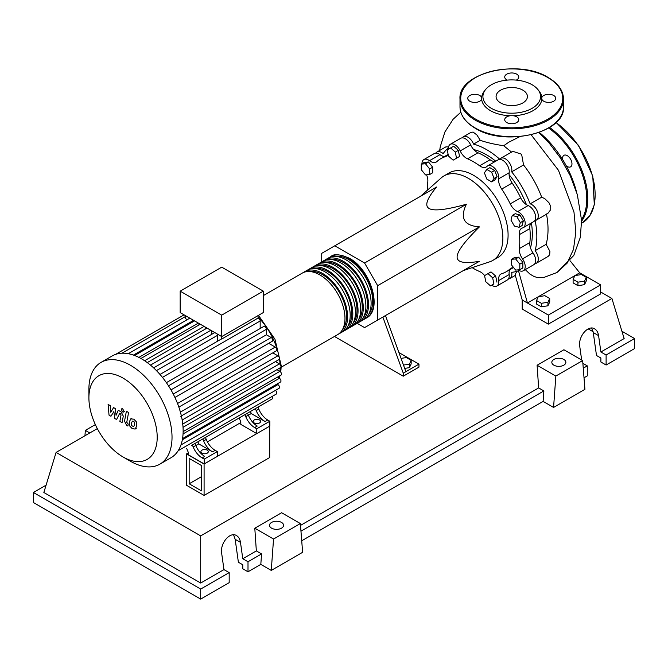 <?xml version="1.0" encoding="UTF-8"?>
<svg xmlns="http://www.w3.org/2000/svg" width="668" height="668" viewBox="0 0 668 668"><rect width="100%" height="100%" fill="white"/><g stroke="black" fill="none" stroke-linecap="round" stroke-linejoin="round"><path stroke-width="1" d="M189.161 483.782L189.161 458.423L201.477 465.529L201.477 490.888L189.161 483.782L201.477 476.668M186.547 485.285L186.547 453.898L204.091 464.026L204.091 495.414L186.547 485.285M240.814 422.568L207.397 441.857M188.276 452.904L186.547 453.898M204.091 495.414L269.697 457.538L269.697 426.142L204.091 464.026M530.459 247.811A64.579 37.283 -120 0 0 532.321 233.984A64.579 37.283 -120 0 0 531.402 222.953M526.426 204.675A64.579 37.283 -120 0 0 509.091 174.657M495.748 161.205A64.579 37.283 -120 0 0 473.746 149.59M463.375 270.565L489.711 261.814A48.797 28.173 -120 0 0 492.75 260.445A48.797 28.173 -120 0 0 502.862 238.109A48.797 28.173 -120 0 0 481.561 189.002A48.797 28.173 -120 0 0 443.961 175.926A48.797 28.173 -120 0 0 441.256 177.88L420.506 196.308M443.961 175.926L449.188 172.912A48.797 28.173 60 0 1 486.788 185.98A48.797 28.173 60 0 1 508.089 235.086A48.797 28.173 60 0 1 497.977 257.422L492.75 260.445M357.205 323.337L364.586 327.596L377.654 320.055L377.654 285.645L364.586 263.008L466.373 204.241C459.676 218.169 464.026 225.717 479.44 226.878C464.494 241.549 457.054 251.577 457.112 256.971C457.054 262.432 464.494 263.877 479.44 261.288L466.373 268.828M401.05 358.382L406.344 357.564L411.171 360.353L409.409 364.16L403.489 365.079M409.409 364.16L409.409 367.659L411.171 363.851L411.171 360.353M409.409 367.659L404.691 368.394M382.856 317.049L403.272 373.178L418.953 364.118L398.93 352.562M403.272 373.178L403.272 376.193L418.953 367.141L418.953 364.118M403.272 376.193L334.459 336.463M405.885 371.667L385.469 315.538M377.654 285.645L479.44 226.878M377.654 320.055L479.44 261.288M364.586 263.008L334.785 245.799L321.717 253.347L321.717 261.873M334.785 245.799L436.571 187.032C426.86 198.688 424.38 205.853 429.148 208.525C433.782 211.28 446.191 209.852 466.373 204.241M520.305 222.636L519.053 227.295L514.385 226.051L510.97 220.131L512.222 215.472L516.89 216.716L520.305 222.636L523.336 220.883L522.084 225.55L519.053 227.295M516.89 216.716L519.921 214.971L515.253 213.718L512.222 215.472M519.921 214.971L523.336 220.883M491.64 172.202L494.053 178.423L491.64 181.863L486.813 179.074L484.4 172.853L486.813 169.413L491.64 172.202L494.671 170.457L497.084 176.678L494.053 178.423M497.084 176.678L494.671 180.109L491.64 181.863M494.671 170.457L489.844 167.668L486.813 169.413M450.624 147.97L455.292 152.104L456.536 158.207L453.121 160.178L448.462 156.045L447.209 149.941L453.655 146.217L458.323 150.35L455.292 152.104M458.323 150.35L459.576 156.462L456.536 158.207M459.576 156.462L456.16 158.433M421.283 164.119L425.466 163.743L429.649 168.946L429.649 174.523L425.466 174.899L421.283 169.697L421.283 164.119L424.314 162.366L428.497 161.998L425.466 163.743M428.497 161.998L432.68 167.2L429.649 168.946M432.68 167.2L432.68 172.778L429.649 174.523M490.479 285.871L485.811 281.737L484.559 275.625L487.974 273.655L492.642 277.788L493.894 283.9L490.479 285.871M492.642 277.788L495.673 276.043L491.005 271.901L487.974 273.655M495.673 276.043L496.925 282.146M519.821 269.713L515.638 270.089L511.454 264.887L511.454 259.309L515.638 258.942L519.821 264.144L519.821 269.713L522.852 267.968L522.852 262.39L519.821 264.144M515.638 258.942L518.669 257.188L514.485 257.564L511.454 259.309M518.669 257.188L522.852 262.39M484.626 275.592A11.089 6.404 -120 0 0 479.624 271.534A65.322 37.709 60 0 1 472.151 267.643M448.403 149.248A9.243 5.336 60 0 1 450.29 144.321A9.243 5.336 60 0 1 460.185 150.918A11.089 6.404 -120 0 0 467.542 158.809A65.322 37.709 60 0 1 479.624 165.781A11.089 6.404 -120 0 0 486.195 167A11.089 6.404 -120 0 0 486.98 166.39A9.243 5.336 60 0 1 487.64 165.881A9.243 5.336 60 0 1 495.222 168.87A9.243 5.336 60 0 1 498.712 178.782A11.089 6.404 -120 0 0 501.693 189.077A65.322 37.709 60 0 1 510.235 203.874A11.089 6.404 -120 0 0 517.667 211.597A9.243 5.336 60 0 1 524.497 219.58A9.243 5.336 60 0 1 523.294 227.638A9.243 5.336 60 0 1 522.526 227.955A11.089 6.404 -120 0 0 521.608 228.331A11.089 6.404 -120 0 0 519.37 234.635L529.833 228.598A11.089 6.404 60 0 1 531.027 223.17M519.37 234.635A65.322 37.709 60 0 1 519.37 248.579A11.089 6.404 -120 0 0 522.526 258.892A9.243 5.336 60 0 1 523.294 270.765A9.243 5.336 60 0 1 517.992 269.88M529.833 228.598A65.322 37.709 60 0 1 529.833 242.542L519.37 248.579M522.526 258.892L532.98 252.855A11.089 6.404 60 0 1 529.833 242.542M501.693 189.077L512.147 183.04A11.089 6.404 60 0 1 509.175 172.745L498.712 178.782M512.147 183.04A65.322 37.709 60 0 1 520.689 197.837L510.235 203.874M517.667 211.597L528.121 205.56A11.089 6.404 60 0 1 520.689 197.837M467.542 158.809L477.996 152.772A11.089 6.404 60 0 1 470.639 144.881L460.185 150.918M477.996 152.772A65.322 37.709 60 0 1 490.078 159.744L479.624 165.781M495.372 161.422A11.089 6.404 60 0 1 490.078 159.744M444.504 156.529A11.089 6.404 60 0 1 439.961 154.659L429.499 160.696A11.089 6.404 -120 0 0 436.254 162.048A11.089 6.404 -120 0 0 436.93 161.547A65.322 37.709 60 0 1 440.922 158.6A65.322 37.709 60 0 1 445.472 156.621A11.089 6.404 -120 0 0 446.249 156.287A11.089 6.404 -120 0 0 448.053 154.066M427.42 190.171A65.322 37.709 60 0 1 427.796 181.754A11.089 6.404 -120 0 0 426.535 174.807M513.826 267.843A11.089 6.404 -120 0 0 510.911 268.286A11.089 6.404 -120 0 0 510.235 268.786A65.322 37.709 60 0 1 506.244 271.734A65.322 37.709 60 0 1 501.693 273.713A11.089 6.404 -120 0 0 500.916 274.055A11.089 6.404 -120 0 0 498.712 280.577A9.243 5.336 60 0 1 496.883 286.013A9.243 5.336 60 0 1 491.665 285.186M498.712 280.577L509.175 274.54A11.089 6.404 60 0 1 509.826 269.672M421.959 163.727A9.243 5.336 60 0 1 423.879 159.569L434.334 153.531A9.243 5.336 60 0 1 439.961 154.659M450.29 144.321L460.745 138.284A9.243 5.336 60 0 1 470.639 144.881M487.64 165.881L498.094 159.844A9.243 5.336 60 0 1 505.676 162.833A9.243 5.336 60 0 1 509.175 172.745M528.121 205.56A9.243 5.336 60 0 1 534.951 213.543A9.243 5.336 60 0 1 533.749 221.601L523.294 227.638M532.98 252.855A9.243 5.336 60 0 1 533.749 264.728L523.294 270.765M509.175 274.54A9.243 5.336 60 0 1 507.338 279.976L496.883 286.013M423.879 159.569A9.243 5.336 60 0 1 429.499 160.696M329.633 257.405A35.487 20.491 60 0 1 330.894 256.57A35.487 20.491 60 0 1 348.638 258.332A35.487 20.491 60 0 1 371.825 289.603A35.487 20.491 60 0 1 366.381 318.035A35.487 20.491 60 0 1 365.029 318.711M281.211 367.208L337.632 334.635A35.487 20.491 -120 0 0 343.068 306.203A35.487 20.491 -120 0 0 319.889 274.932A35.487 20.491 -120 0 0 302.145 273.17L263.292 295.598M335.628 256.437A34.01 19.639 60 0 1 348.638 259.535A34.01 19.639 60 0 1 369.746 286.188A34.01 19.639 60 0 1 368.861 314.002M303.497 272.502A35.487 20.491 60 0 1 304.758 271.659A35.487 20.491 60 0 1 322.502 273.421A35.487 20.491 60 0 1 345.682 304.691A35.487 20.491 60 0 1 340.246 333.132A35.487 20.491 60 0 1 338.885 333.8M340.246 333.132L342.859 331.62A35.487 20.491 -120 0 0 348.295 303.18A35.487 20.491 -120 0 0 325.116 271.909A35.487 20.491 -120 0 0 307.372 270.156L304.758 271.659M308.725 269.48A35.487 20.491 60 0 1 309.985 268.645A35.487 20.491 60 0 1 327.729 270.398A35.487 20.491 60 0 1 350.909 301.677A35.487 20.491 60 0 1 345.473 330.109A35.487 20.491 60 0 1 344.112 330.785M345.473 330.109L348.086 328.598A35.487 20.491 -120 0 0 353.522 300.166A35.487 20.491 -120 0 0 330.343 268.895A35.487 20.491 -120 0 0 312.599 267.133L309.985 268.645M313.952 266.465A35.487 20.491 60 0 1 315.212 265.622A35.487 20.491 60 0 1 332.956 267.384A35.487 20.491 60 0 1 356.136 298.654A35.487 20.491 60 0 1 350.7 327.095A35.487 20.491 60 0 1 349.339 327.763M350.7 327.095L353.314 325.583A35.487 20.491 -120 0 0 358.749 297.143A35.487 20.491 -120 0 0 335.57 265.872A35.487 20.491 -120 0 0 317.826 264.119L315.212 265.622M319.179 263.442A35.487 20.491 60 0 1 320.44 262.608A35.487 20.491 60 0 1 338.183 264.369A35.487 20.491 60 0 1 361.363 295.64A35.487 20.491 60 0 1 355.927 324.072A35.487 20.491 60 0 1 354.574 324.748M355.927 324.072L358.541 322.569A35.487 20.491 -120 0 0 363.976 294.129A35.487 20.491 -120 0 0 340.797 262.858A35.487 20.491 -120 0 0 323.053 261.096L320.44 262.608M324.406 260.428A35.487 20.491 60 0 1 325.667 259.593A35.487 20.491 60 0 1 343.41 261.347A35.487 20.491 60 0 1 366.59 292.617A35.487 20.491 60 0 1 361.154 321.058A35.487 20.491 60 0 1 359.801 321.726M361.154 321.058L363.768 319.546A35.487 20.491 -120 0 0 369.204 291.106A35.487 20.491 -120 0 0 346.024 259.835A35.487 20.491 -120 0 0 328.28 258.082L325.667 259.593M330.401 259.46A34.01 19.639 60 0 1 343.41 262.557A34.01 19.639 60 0 1 364.519 289.211A34.01 19.639 60 0 1 363.634 317.024M325.174 262.474A34.01 19.639 60 0 1 338.183 265.572A34.01 19.639 60 0 1 359.292 292.225A34.01 19.639 60 0 1 358.407 320.039M319.947 265.497A34.01 19.639 60 0 1 332.956 268.594A34.01 19.639 60 0 1 354.065 295.248A34.01 19.639 60 0 1 353.18 323.061M314.72 268.511A34.01 19.639 60 0 1 327.729 271.609A34.01 19.639 60 0 1 348.838 298.262A34.01 19.639 60 0 1 347.953 326.076M309.493 271.534A34.01 19.639 60 0 1 322.502 274.623A34.01 19.639 60 0 1 343.611 301.276A34.01 19.639 60 0 1 342.726 329.099M201.995 453.155A3.699 2.138 180 0 1 200.918 451.651A3.699 2.138 180 0 1 203.197 449.681A3.699 2.138 180 0 1 207.222 450.14A3.699 2.138 180 0 1 208.307 451.651A3.699 2.138 180 0 1 206.028 453.622A3.699 2.138 180 0 1 201.995 453.155M254.274 422.978A3.699 2.138 180 0 1 253.197 421.466A3.699 2.138 180 0 1 255.477 419.496A3.699 2.138 180 0 1 259.501 419.955A3.699 2.138 180 0 1 260.587 421.466A3.699 2.138 180 0 1 258.307 423.437A3.699 2.138 180 0 1 254.274 422.978M130.469 461.254L123.054 456.979A48.296 27.881 -120 0 0 157.205 437.256A48.296 27.881 -120 0 0 123.054 378.105A48.296 27.881 -120 0 0 88.902 397.827A48.296 27.881 -120 0 0 123.054 456.979L130.469 461.254A58.776 33.934 -120 0 0 159.852 464.168A58.776 33.934 -120 0 0 168.862 417.066A58.776 33.934 -120 0 0 130.469 365.271A58.776 33.934 -120 0 0 101.077 362.365A58.776 33.934 -120 0 0 88.902 389.269L88.902 397.827M159.852 464.168L170.975 457.747A58.776 33.934 -120 0 0 174.072 455.526A58.776 33.934 -120 0 0 178.323 450.499A58.776 33.934 -120 0 0 181.07 444.604A58.776 33.934 -120 0 0 182.64 438.033A58.776 33.934 -120 0 0 183.141 430.843A58.776 33.934 -120 0 0 182.64 423.069A58.776 33.934 -120 0 0 181.07 414.686A58.776 33.934 -120 0 0 178.323 405.61A58.776 33.934 -120 0 0 174.072 395.681A58.776 33.934 -120 0 0 167.501 384.292A58.776 33.934 -120 0 0 161.021 375.65A58.776 33.934 -120 0 0 154.542 368.728A58.776 33.934 -120 0 0 148.062 363.183A58.776 33.934 -120 0 0 141.583 358.858A58.776 33.934 -120 0 0 135.103 355.702A58.776 33.934 -120 0 0 128.623 353.764A58.776 33.934 -120 0 0 122.144 353.205A58.776 33.934 -120 0 0 115.673 354.366A58.776 33.934 -120 0 0 112.199 355.944L101.077 362.365M221.734 315.146L180.168 291.148L180.168 312.582L221.734 336.58L263.292 312.582L263.292 291.148L221.734 315.146L221.734 339.027A2.221 1.278 -120 0 0 221.158 339.119L159.986 374.439M180.168 291.148L221.734 267.158L263.292 291.148M186.422 320.122A2.221 1.278 -120 0 0 185.395 318.051L185.395 315.597M192.668 321.976L192.668 320.89A2.221 1.278 -120 0 0 192.351 319.613M198.897 325.015L198.897 323.395M205.134 329.174L205.134 326.994M211.372 334.518L211.372 330.593M217.601 341.173L217.601 335.286A2.221 1.278 -120 0 0 217.284 334.008M260.169 328.514L260.169 320.966A2.221 1.278 -120 0 0 258.065 318.051L221.734 339.027M258.065 318.051L258.065 315.597M193.186 446.975A14.788 8.534 -120 0 0 202.112 457.906L204.725 456.394A14.788 8.534 60 0 1 195.799 445.464L193.186 446.975L192.384 444.98M201.769 439.552A2.221 1.278 -120 0 0 201.786 439.552L194.998 443.469L195.799 445.464M206.262 439.427L203.648 440.938A14.788 8.534 -120 0 0 212.566 451.869L215.179 450.357A14.788 8.534 60 0 1 206.262 439.427L205.452 437.431L243.853 415.254A2.221 1.278 -120 0 0 243.87 415.254M215.179 450.357L217.292 451.576L204.216 459.116L202.112 457.906M212.566 451.869L198.73 443.878L197.887 441.798M195.841 445.548L198.73 443.878M245.732 416.64A14.788 8.534 -120 0 0 254.65 427.57L257.264 426.059A14.788 8.534 60 0 1 248.346 415.129L245.732 416.64L244.922 414.644M254.324 409.217A2.221 1.278 -120 0 1 254.316 409.225L247.536 413.133L248.346 415.129M203.648 440.938L202.838 438.943M272.31 396.349A2.221 1.278 -120 0 1 272.277 398.854L191.315 445.589A2.221 1.278 -120 0 0 191.324 445.589M258.8 409.092L256.186 410.603A14.788 8.534 -120 0 0 265.104 421.533L267.718 420.022A14.788 8.534 60 0 1 258.8 409.092L257.99 407.096L265.947 402.503A2.221 1.278 60 0 1 265.947 402.503M267.718 420.022L269.83 421.241L256.762 428.789L254.65 427.57M265.104 421.533L251.268 413.542L250.425 411.463M248.379 415.212L251.268 413.542M256.186 410.603L255.376 408.607M217.292 451.576L217.292 456.403L204.216 463.951L188.276 454.741L188.276 452.328L186.639 448.295M269.83 421.241L269.83 426.067L256.762 433.615L240.814 424.405L240.814 421.992L239.177 417.959M275.45 361.597L279.399 363.885A2.221 1.278 60 0 1 280.852 365.839A2.221 1.278 60 0 1 280.51 367.617L182.197 424.372M170.975 389.878L266.407 334.785L271.166 337.532A2.221 1.278 60 0 1 272.611 339.486A2.221 1.278 60 0 1 272.277 341.264L174.933 397.46M272.803 352.871L277.896 355.819A2.221 1.278 60 0 1 279.349 357.772A2.221 1.278 60 0 1 279.007 359.543L180.694 416.306M268.72 343.319L275.249 347.084A2.221 1.278 60 0 1 276.702 349.038A2.221 1.278 60 0 1 276.36 350.817L178.849 407.113M276.953 369.671L279.892 371.366A2.221 1.278 -120 0 1 281.345 373.32A2.221 1.278 -120 0 1 281.003 375.099L183.141 431.595M182.556 438.567L280.51 382.012A2.221 1.278 -120 0 0 280.852 380.234A2.221 1.278 -120 0 0 279.399 378.28L277.445 377.144M180.953 444.955L279.007 388.342A2.221 1.278 -120 0 0 279.349 386.563A2.221 1.278 -120 0 0 277.896 384.609L276.953 384.067M178.206 450.675L276.36 394.011A2.221 1.278 -120 0 0 276.736 392.358A2.221 1.278 -120 0 0 275.441 390.404M266.407 334.785L266.407 329.282A2.221 1.278 -120 0 0 265.438 327.053A2.221 1.278 -120 0 0 263.726 326.46L166.382 382.655M256.762 433.615L256.762 428.789M204.216 463.951L204.216 459.116M132.423 421.082L131.504 423.011L131.596 425.549L133.642 426.727L134.569 424.781L134.477 422.259L133.517 421.257L132.314 421.132M130.97 418.752L129.3 421.742L129.634 425.9L132.147 428.605L135.103 429.056L136.765 426.05L136.431 421.909L133.901 419.195L130.728 418.869L131.613 418.36M135.103 429.056L136.222 428.43M126.377 411.237L124.524 421.174L126.611 425.291L127.864 426.009L128.223 424.071L126.753 422.301L128.582 412.507L126.377 411.237M122.687 411.972L123.63 412.064L124.023 411.196L122.687 408.883L121.743 408.791L121.351 409.659L122.687 411.972M110.955 416.256L113.877 411.546L114.645 418.385L116.566 419.496L119.739 413.283L120.424 413.676L121.05 414.953L119.864 421.399L122.06 422.669L123.279 416.072L121.184 411.964L118.269 410.286L116.065 415.312L115.313 408.582L113.593 407.589L110.738 412.231L110.37 405.726L108.107 404.416L109.034 415.145L110.955 416.256M539.285 132.389A70.975 40.982 60 0 1 576.459 191.724M573.111 279.391L574.881 275.583L581.477 274.565L586.304 277.354L584.533 281.161L577.937 282.18L573.111 279.391L573.111 282.89L577.937 285.679L577.937 282.18M584.533 281.161L584.533 284.66L586.304 280.852L586.304 277.354M584.533 284.66L577.937 285.679M536.513 300.516L538.283 296.709L544.879 295.69L549.714 298.479L547.944 302.287L541.347 303.305L536.513 300.516L536.513 304.024L541.347 306.812L541.347 303.305M547.944 302.287L547.944 305.785L549.714 301.978L549.714 298.479M547.944 305.785L541.347 306.812M462.239 137.858A9.243 5.336 60 0 1 463.358 136.773A9.243 5.336 60 0 1 473.579 144.121L480.225 140.288C486.529 142.526 494.353 144.346 503.697 145.733L511.788 152.262M473.579 144.121A70.975 40.982 60 0 1 499.731 159.218A9.243 5.336 60 0 1 500.708 158.341A9.243 5.336 60 0 1 508.548 161.631A9.243 5.336 60 0 1 511.671 171.826L523.553 164.963C531.235 174.766 537.281 185.512 541.69 197.194L530.158 203.857A9.243 5.336 60 0 1 537.431 211.656A9.243 5.336 60 0 1 536.362 220.089A9.243 5.336 60 0 1 535.11 220.498A70.975 40.982 60 0 1 535.11 250.692A9.243 5.336 60 0 1 536.362 263.225A9.243 5.336 60 0 1 534.868 263.651M463.358 136.773L471.057 132.339L473.136 132.08L476.944 135.011L480.225 140.288M435.828 153.106A9.243 5.336 60 0 1 436.947 152.02A9.243 5.336 60 0 1 443.143 153.615A70.975 40.982 60 0 1 448.387 148.029M436.947 152.02L445.923 146.843L448.529 146.985M511.671 171.826A70.975 40.982 60 0 1 530.158 203.857M519.128 270.557A70.975 40.982 60 0 1 511.671 272.302A9.243 5.336 60 0 1 509.951 278.472A9.243 5.336 60 0 1 508.457 278.898M546.466 213.944C548.662 225.408 548.545 235.537 546.123 244.338L535.11 250.692M541.69 197.194L544.754 198.63L549.004 202.788L550.19 205.36L550.173 210.387L547.81 213.484L536.362 220.089M500.708 158.341L512.84 151.335L521.608 154.224L523.553 164.963M546.123 244.338L549.923 251.41L549.664 254.758L548.069 256.462L536.362 263.225M516.748 271.375L515.137 274.74L522.201 299.982L527.428 302.996L518.502 270.799M525.265 269.63L529.916 274.072L533.49 276.201L536.487 277.312L543.585 277.579M519.863 136.631L508.816 142.184L503.697 145.733M570.18 260.879L579.707 272.82L574.931 275.575M574.864 275.617L538.341 296.701M538.266 296.742L527.428 302.996L548.345 315.071L600.615 284.894L579.707 272.82M600.615 284.894L600.615 293.945L548.345 324.13L522.201 309.034L522.201 299.982M548.345 324.13L548.345 315.071M562.681 159.652A6.655 3.841 60 0 1 562.556 158.366A6.655 3.841 60 0 1 563.934 155.318A6.655 3.841 60 0 1 569.061 157.105A6.655 3.841 60 0 1 571.967 163.802A6.655 3.841 60 0 1 570.589 166.841A6.655 3.841 60 0 1 566.205 165.764M485.427 89.754A28.833 16.65 180 0 1 532.137 84.778A28.833 16.65 180 0 1 538.066 89.754A28.833 16.65 180 0 1 528.096 110.262A28.833 16.65 180 0 1 491.356 108.316A28.833 16.65 180 0 1 485.427 89.754L484.258 91.265A30.11 17.385 0 0 0 481.661 97.553A7.022 4.058 0 0 0 479.749 95.491A7.022 4.058 0 0 0 472.092 94.614A7.022 4.058 0 0 0 467.759 98.363A7.022 4.058 0 0 0 469.813 101.227A7.022 4.058 0 0 0 476.81 102.246A7.022 4.058 0 0 0 481.661 99.165L481.803 98.121M481.661 99.165A30.11 17.385 0 0 0 490.454 110.654A30.11 17.385 0 0 0 510.352 115.731A7.022 4.058 0 0 0 504.724 119.706A7.022 4.058 0 0 0 506.778 122.57A7.022 4.058 0 0 0 514.435 123.446A7.022 4.058 0 0 0 518.769 119.706A7.022 4.058 0 0 0 516.715 116.833A7.022 4.058 0 0 0 513.141 115.731A30.11 17.385 0 0 0 541.832 99.165A7.022 4.058 0 0 0 543.744 101.227A7.022 4.058 0 0 0 551.401 102.104A7.022 4.058 0 0 0 555.734 98.363A7.022 4.058 0 0 0 553.68 95.491A7.022 4.058 0 0 0 546.683 94.48A7.022 4.058 0 0 0 541.832 97.553A30.11 17.385 0 0 0 539.235 91.265L538.066 89.754M516.289 80.11A7.022 4.058 0 0 0 518.769 77.02A7.022 4.058 0 0 0 516.715 74.148A7.022 4.058 0 0 0 509.058 73.271A7.022 4.058 0 0 0 504.724 77.02A7.022 4.058 0 0 0 506.778 79.884A7.022 4.058 0 0 0 507.204 80.11M500.666 102.947A15.673 9.051 0 0 0 517.742 104.909A15.673 9.051 0 0 0 527.419 96.551A15.673 9.051 0 0 0 522.827 90.147A15.673 9.051 0 0 0 505.751 88.193A15.673 9.051 0 0 0 496.074 96.551A15.673 9.051 0 0 0 500.666 102.947M513.141 115.731L510.352 115.731M541.832 99.165L541.69 98.121M553.889 365.179A7.022 4.058 180 0 1 551.826 362.315A7.022 4.058 180 0 1 556.16 358.566A7.022 4.058 180 0 1 563.817 359.442A7.022 4.058 180 0 1 565.871 362.315A7.022 4.058 180 0 1 561.538 366.056A7.022 4.058 180 0 1 553.889 365.179M271.584 528.163A7.022 4.058 180 0 1 269.521 525.298A7.022 4.058 180 0 1 273.863 521.549A7.022 4.058 180 0 1 281.512 522.426A7.022 4.058 180 0 1 283.574 525.298A7.022 4.058 180 0 1 279.241 529.048A7.022 4.058 180 0 1 271.584 528.163M229.182 572.618L200.692 589.067L200.692 599.096L229.182 582.646L229.182 572.618L223.955 569.604L221.659 553.246C219.872 543.343 230.068 531.269 236.547 535.611C238.676 536.905 239.979 539.159 240.48 542.383L242.776 558.74L248.003 561.755L248.003 571.775L242.776 568.76L242.776 564.777L238.384 562.239L235.169 539.318L233.575 534.801M200.692 599.096L33.4 502.511L33.4 492.491L46.092 485.16M581.661 360.002L579.766 346.5C577.979 336.597 588.174 324.523 594.654 328.865C596.774 330.159 598.085 332.413 598.586 335.628L600.883 351.986L606.11 355.009L606.11 365.029L600.883 362.006L600.883 358.023L596.491 355.493L593.276 332.564L591.673 328.055M582.872 363.325L587.289 365.872L587.289 375.892L584.024 377.779M553.572 407.43L555.843 376.059L582.655 360.578L584.934 389.327L553.572 407.43L543.109 401.393L301.719 540.763M271.266 570.422L273.546 539.043L300.358 523.562L302.629 552.311L271.266 570.422L260.812 564.385L248.003 571.775M260.812 564.385L261.572 553.922L248.003 561.755M261.572 553.922L256.345 550.908L242.776 558.74M200.692 589.067L33.4 492.491M223.955 569.604L200.692 583.039L43.854 492.491L56.095 452.403L97.319 428.605M587.289 365.872L583.264 368.193M621.908 331.228L634.6 338.559L634.6 348.579L606.11 365.029M634.6 338.559L606.11 355.009M600.615 291.958L611.905 298.471L624.146 338.559L600.883 351.986M593.142 331.754L588.174 328.89M273.546 539.043L254.8 528.221L281.612 512.74L300.358 523.562M256.345 550.908L254.8 528.221M555.843 376.059L537.105 365.237L563.917 349.756L582.655 360.578M543.109 401.393L543.869 390.939L538.642 387.916L537.105 365.237M95.349 424.606L85.345 430.384L84.953 435.745M89.788 432.956L85.345 430.384M543.869 390.939L300.959 531.185M538.642 387.916L300.5 525.407M200.692 583.039L200.692 535.886L56.095 452.403M611.905 298.471L200.692 535.886M446.925 155.786L445.472 156.621M510.235 268.786L511.68 267.951M278.723 377.888A49.532 28.599 -120 0 0 279.191 376.134M279.959 371.408A49.532 28.599 -120 0 0 280.151 367.826M280.067 364.436A49.532 28.599 -120 0 0 279.449 358.799M279.199 357.363A49.532 28.599 -120 0 0 258.065 316.949M156.437 370.598L217.601 335.286M150.484 365.104L210.812 330.268M144.614 360.728L204.091 326.393M138.886 357.397L198.346 323.07M133.441 355.084L192.668 320.89M182.18 420.013L279.399 363.885M173.254 394.062L271.166 337.532M180.402 412.106L277.896 355.819M177.529 403.505L275.249 347.084M183.032 427.286L279.892 371.366M183.057 433.908L279.399 378.28M182.339 439.778L277.896 384.609M168.495 385.812L266.407 329.282M162.449 377.387L260.169 320.966M531.152 134.811L558.473 170.29L573.979 212.073L575.841 231.963L573.495 249.398L567.082 263.217L556.995 272.502L543.527 277.596M581.586 221.2A60.997 35.212 -120 0 0 587.815 199.022A60.997 35.212 -120 0 0 549.564 127.454M556.102 122.403L578.555 145.432L592.766 176.06L594.303 204.775L589.953 215.555L582.496 222.72A60.997 35.212 -120 0 0 595.13 194.797A60.997 35.212 -120 0 0 555.926 122.57M581.536 219.622A60.254 34.786 -120 0 0 586.763 199.022A60.254 34.786 -120 0 0 548.587 128.047M459.993 98.964C457.83 72.845 518.577 58.55 548.186 77.496C558.139 83.383 563.249 90.539 563.5 98.964A51.753 29.876 180 0 1 531.553 126.569A51.753 29.876 180 0 1 475.148 120.09A51.753 29.876 180 0 1 459.993 98.964L459.993 106.813A51.753 29.876 0 0 0 475.148 127.939A51.753 29.876 0 0 0 531.553 134.418A51.753 29.876 0 0 0 563.5 106.813C565.662 132.924 504.933 147.219 475.307 128.281C465.345 122.386 460.244 115.238 459.993 106.813M475.674 119.188A51.01 29.45 0 0 0 547.818 119.188A51.01 29.45 0 0 0 547.818 77.538A51.01 29.45 0 0 0 475.674 77.538A51.01 29.45 0 0 0 475.674 119.188M235.169 539.318L240.48 542.383M593.276 332.564L598.586 335.628M447.802 154.634L440.922 158.6M513.116 267.768L506.244 271.734M366.381 318.035C383.09 309.777 370.631 269.396 349.381 258.257C339.895 254.191 333.733 253.623 330.894 256.57M258.491 315.354L274.974 339.235L281.236 365.78L280.76 372.168M280.042 375.65L279.249 378.197M153.615 367.859L214.762 332.555M147.269 362.59L207.022 328.088M140.931 358.482L200.3 324.205M194.555 320.89L134.594 355.501M189.988 318.06L128.006 353.848M184.092 314.845L115.597 354.391M185.395 316.574L121.935 353.213M124.507 411.555L123.63 412.064M122.62 408.282L121.743 408.791M515.32 275.375L509.951 278.472M538.867 132.54L549.288 143.228L560.31 157.857L570.23 175.701L577.319 194.572L581.561 220.256L580.333 237.299L573.804 255.426L556.987 272.502M460.82 112.207L453.146 119.238L444.888 131.997L440.27 146.668L439.678 150.45M582.496 222.72L581.603 223.229M563.5 98.964L563.5 106.813"/></g></svg>
